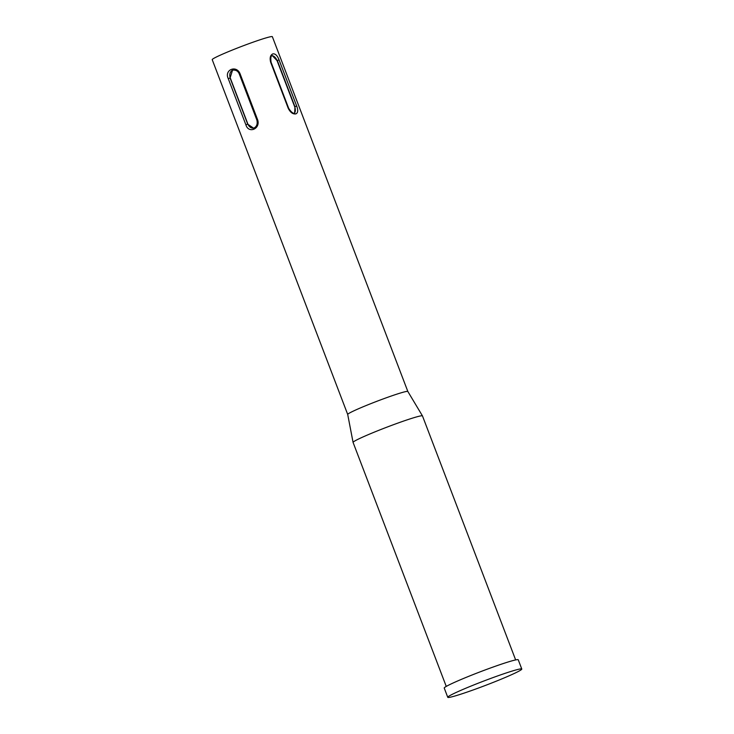 <?xml version="1.0" encoding="UTF-8"?>
<svg xmlns="http://www.w3.org/2000/svg" width="734" height="734" viewBox="0 0 734 734"><rect width="100%" height="100%" fill="white"/><g stroke="black" fill="none" stroke-linecap="round" stroke-linejoin="round"><path stroke-width="1.1" d="M407.838 391.479L422.463 415.903A37.14 2.193 159.1 0 0 422.463 415.903A37.14 2.193 159.1 0 0 416.013 417.068A37.14 2.193 159.1 0 0 376.982 431.051A37.14 2.193 159.1 0 0 353.072 442.4L347.705 414.444A32.186 1.899 159.1 0 1 368.422 404.608A32.186 1.899 159.1 0 1 402.241 392.488A32.186 1.899 159.1 0 1 407.838 391.479A32.186 1.899 159.1 0 0 407.838 391.479L272.36 36.7A32.186 1.899 159.1 0 0 266.763 37.691A32.186 1.899 159.1 0 0 232.788 49.866A32.186 1.899 159.1 0 0 212.218 59.665L347.705 414.453A32.186 1.899 159.1 0 0 347.705 414.462M272.929 53.857C275.351 53.591 277.397 55.6 279.058 59.894L296.692 106.072C298.288 110.311 298.004 112.917 295.857 113.889C292.985 114.357 290.462 112.55 288.297 108.467L270.663 62.289C269.571 57.83 270.323 55.022 272.929 53.857M353.072 442.4A37.14 2.193 159.1 0 0 353.082 442.418L446.254 686.418M521.782 669.032L518.25 659.802A39.618 2.34 159.1 0 0 511.359 661.022A39.618 2.34 159.1 0 0 469.54 676.005A39.618 2.34 159.1 0 0 444.235 688.061L447.758 697.3A39.618 2.34 159.1 0 0 454.658 696.08A39.618 2.34 159.1 0 0 496.468 681.097A39.618 2.34 159.1 0 0 521.782 669.032A39.618 2.34 159.1 0 0 514.883 670.252A39.618 2.34 159.1 0 0 473.063 685.244A39.618 2.34 159.1 0 0 447.758 697.3M257.634 119.789C260.735 128.826 248.542 134.056 245.89 124.826L228.256 78.639C224.035 69.923 236.229 64.684 240 73.602L257.634 119.789L256.909 120.137C257.414 122.046 257.414 122.046 256.909 120.137L239.275 73.96L240 73.602M232.917 70.051A6.193 5.11 -105.9 0 0 230.256 77.905L247.89 124.083A6.193 5.11 -105.9 0 0 253.946 128.101M239.486 73.923L239.275 73.96C238.1 71.07 235.871 69.794 232.568 70.134L230.072 77.951L247.707 124.138L253.634 128.202C256.652 126.835 257.744 124.147 256.909 120.137M294.261 113.155A6.193 3.477 66.8 0 0 294.692 106.806L277.057 60.628A6.193 3.477 66.8 0 0 271.8 55.756M277.057 60.628L272.195 55.5M288.297 108.467L288.701 108.375C293.591 115.853 295.206 112.32 294.701 113.064L294.949 106.696L277.314 60.518L279.058 59.894M230.256 77.905L228.256 78.639M247.89 124.083L245.89 124.826M294.692 106.806L296.692 106.072M272.204 55.49C270.883 55.683 270.497 57.922 271.066 62.188L270.663 62.289M422.472 415.921L515.644 659.921M271.066 62.188L288.701 108.375"/></g></svg>
